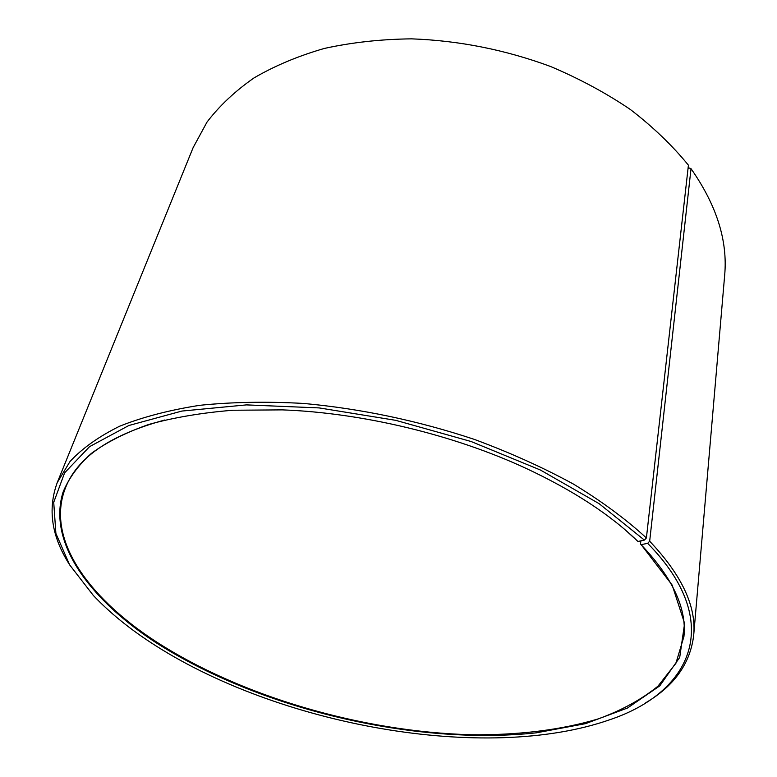 <?xml version="1.0" encoding="UTF-8"?>
<svg xmlns="http://www.w3.org/2000/svg" width="777" height="777" viewBox="0 0 777 777"><rect width="100%" height="100%" fill="white"/><g stroke="black" fill="none" stroke-linecap="round" stroke-linejoin="round"><path stroke-width="1.17" d="M640.87 540.841L640.501 544.075C672.367 577.36 686.849 608.148 683.945 636.45L675.903 663.325L657.915 686.227C641.598 699.446 621.717 710.333 598.251 718.89C561.14 730.089 517.754 735.236 471.202 734.751C361.839 731.817 239.986 696.357 154.516 640.656C87.383 596.581 45.629 538.218 65.433 487.956C77.214 457.459 110.363 434.799 164.889 419.978M626.194 530.73L637.936 541.472L644.395 540.093L646.396 537.956L688.412 165.18C672.348 145.464 652.991 126.904 630.341 109.479C606.011 93.007 579.37 78.662 550.417 66.433C505.157 49.747 458.857 40.55 411.538 38.85C380.856 39.209 351.777 42.405 324.281 48.456C298.106 56.002 274.65 65.841 253.943 77.972C235.013 91.191 219.367 105.895 207.012 122.086L193.123 147.64L57.236 482.624L70.047 461.451C82.401 448.212 98.932 436.47 119.629 426.223C142.667 417.026 169.396 410.062 199.815 405.303C232.061 402 266.666 401.379 303.622 403.448C360.994 408.702 417.783 420.639 473.989 439.267C509.965 452.564 543.162 467.531 573.572 484.158C601.913 501.447 626.184 519.376 646.396 537.956M640.501 544.075L641.142 544.638L647.659 543.346L649.669 541.229L691.015 168.687L689.626 168.055L688.024 168.648M691.015 168.687C716.617 205.177 727.835 240.705 724.669 275.252L693.676 635.421C690.267 663.441 674.3 685.887 645.765 702.758M649.669 541.229C681.856 575.165 696.522 606.565 693.676 635.421M647.659 543.346C725.407 622.416 691.297 692.21 610.285 719.56C485.45 763.48 276.136 725.232 150.058 642.064C127.982 627.563 109.071 612.023 93.337 595.454L69.639 564.869L55.895 533.459L53.72 502.331L64.598 472.872L89.549 446.668L128.875 425.495L181.828 411.072L246.377 404.895L319.172 407.915L395.784 420.347L471.153 441.53L540.326 469.978L599.067 503.622L644.395 540.093M641.142 544.638L672.202 585.139L684.605 623.407L679.71 657.42L659.77 685.868L627.457 708.032L585.469 723.669L536.305 732.828C413.675 745.998 257.44 708.595 153.904 641.307C88.568 598.057 47.669 541.957 63.015 492.259C68.677 478.379 78.108 465.433 91.317 453.438C106.74 442.152 125.903 432.488 148.805 424.446C173.747 417.511 201.738 412.772 232.779 410.246L282.381 409.877C362.257 412.801 453.593 434.722 526.087 468.385C573.241 490.452 610.528 514.811 637.936 541.472M69.347 564.374C51.583 536.392 47.543 509.139 57.236 482.624"/></g></svg>
